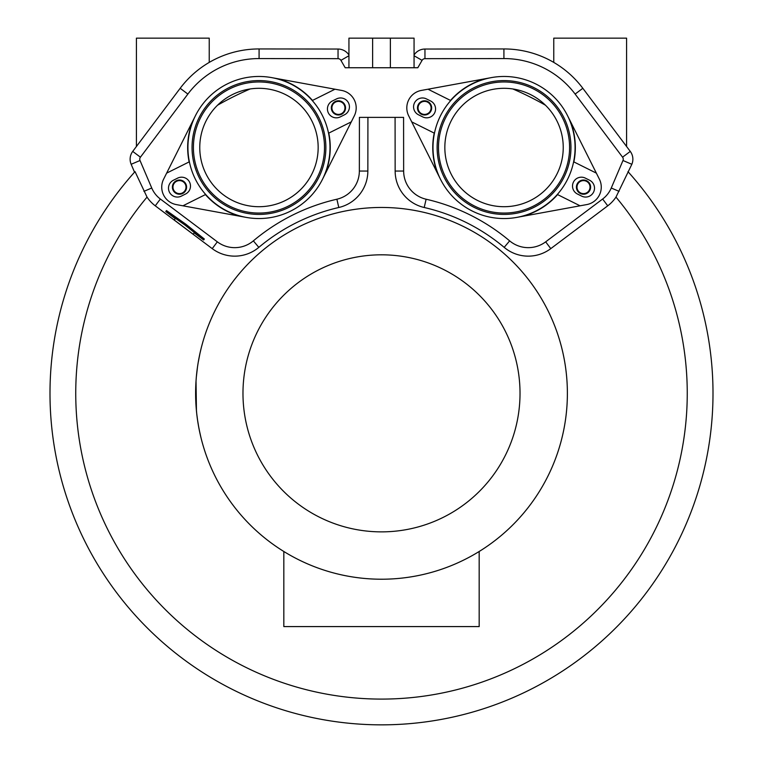 <?xml version="1.0" encoding="UTF-8"?>
<svg xmlns="http://www.w3.org/2000/svg" width="763" height="763" viewBox="0 0 763 763"><rect width="100%" height="100%" fill="white"/><g stroke="black" fill="none" stroke-linecap="round" stroke-linejoin="round"><path stroke-width="1.14" d="M512.879 88.975A331.514 331.514 0 0 1 545.459 105.218M217.541 105.218A331.514 331.514 0 0 1 250.121 88.975M367.919 117.378L367.852 171.055A37.444 37.444 0 0 1 338.791 207.498A190.626 190.626 0 0 0 258.819 247.365A37.444 37.444 0 0 1 212.228 248.633L155.261 205.819A35.518 35.518 0 0 1 147.03 197.102A305.763 305.763 0 0 0 171.77 615.827A305.763 305.763 0 0 0 591.23 615.827A305.763 305.763 0 0 0 615.97 197.102L631.84 164.283A12.981 12.981 0 0 0 630.276 151.408L626.585 146.496L626.585 38.15L553.766 38.15L553.766 62.404A98.561 98.561 0 0 0 503.914 48.946L424.953 49.042A12.981 12.981 0 0 0 414.061 55.003M395.081 117.378L395.148 171.055A37.444 37.444 0 0 0 424.209 207.498L426.116 199.219A199.124 199.124 0 0 1 509.646 240.87A28.956 28.956 0 0 0 545.669 241.842L602.636 199.029A27.029 27.029 0 0 0 611.258 188.013L622.98 160.507A3.348 3.348 0 0 0 622.57 157.188L575.13 94.068A88.937 88.937 0 0 0 503.923 58.57L424.962 58.675A3.348 3.348 0 0 0 422.073 60.353L417.809 67.745L414.061 67.745L414.061 38.15L390.379 38.15L390.379 67.745L414.061 67.745M615.97 197.102A35.518 35.518 0 0 1 607.739 205.819L550.772 248.633A37.444 37.444 0 0 1 504.181 247.365A190.626 190.626 0 0 0 424.209 207.498M201.031 437.886L201.05 437.952A185.886 185.886 0 0 0 536.236 496.341A185.886 185.886 0 0 0 381.5 207.46A185.886 185.886 0 0 0 199.916 353.593L198.189 362.549M195.996 381.567L196.32 377.17A185.886 185.886 0 0 0 196.072 380.308L195.919 382.683M196.062 406.24L196.72 413.594A185.886 185.886 0 0 0 196.835 414.547L197.655 420.804M381.5 207.46A185.886 185.886 0 0 0 195.614 393.336A185.886 185.886 0 0 0 381.5 579.222A185.886 185.886 0 0 0 567.386 393.336A185.886 185.886 0 0 0 381.5 207.46M195.977 381.796L195.681 388.548M195.614 393.336L195.633 395.682M195.7 398.734L195.977 404.886M196.835 414.547L196.616 412.602M197.503 419.726L198.79 427.518M198.409 425.42L199.839 432.726M199.162 429.474L200.774 436.808A185.886 185.886 0 0 0 201.05 437.952M200.946 437.514L199.582 431.543M198.933 428.272L199.238 429.865M198.084 423.503L198.437 425.582M197.512 366.86L196.32 377.17M196.606 374.175L196.74 372.964M197.531 366.745L198.122 362.921M197.464 367.222L197.617 366.135M201.05 348.729L200.278 351.981M195.729 386.936L196.444 410.828L196.034 380.861M195.957 382.11L195.929 382.644M196.406 410.437L196.463 411.028M196.501 411.457L196.415 410.513M195.9 383.055L195.938 382.387M196.349 409.769L196.396 410.389M197.197 369.158L196.749 372.849M196.663 373.651L196.74 372.907M196.701 373.26L196.825 372.182M196.72 373.145L196.778 372.602M196.701 373.317L196.806 372.382M381.5 254.813A138.523 138.523 0 0 0 242.977 393.336A138.523 138.523 0 0 0 381.5 531.868A138.523 138.523 0 0 0 520.023 393.336A138.523 138.523 0 0 0 381.5 254.813M283.826 551.487L283.826 626.585L479.174 626.585L479.174 551.487M444.839 147.507A59.199 59.199 0 0 1 504.038 88.308A59.199 59.199 0 0 1 563.237 147.507A59.199 59.199 0 0 1 504.038 206.706A59.199 59.199 0 0 1 444.839 147.507M94.402 227.584A331.514 331.514 0 0 1 134.526 172.19L131.16 164.283A12.981 12.981 0 0 1 132.724 151.408L136.415 146.496L136.415 38.15L209.234 38.15L209.234 62.404A98.561 98.561 0 0 1 259.086 48.946L338.047 49.042A12.981 12.981 0 0 1 348.939 55.003M147.03 197.102L135.041 171.627L134.526 172.19M258.819 247.365L253.354 240.87A28.956 28.956 0 0 1 217.331 241.842L160.364 199.029A27.029 27.029 0 0 1 151.742 188.013L140.02 160.507A3.348 3.348 0 0 1 140.43 157.188L187.87 94.068A88.937 88.937 0 0 1 259.077 58.57L338.038 58.675A3.348 3.348 0 0 1 340.927 60.353L345.191 67.745L390.379 67.745M390.379 38.15L348.939 38.15L348.939 67.745M367.852 171.055L359.354 171.046L359.421 117.378L403.579 117.378L403.646 171.046A28.956 28.956 0 0 0 426.116 199.219M359.354 171.046A28.956 28.956 0 0 1 336.884 199.219A199.124 199.124 0 0 0 253.354 240.87M318.161 147.507A59.199 59.199 0 0 0 258.962 88.308A59.199 59.199 0 0 0 199.763 147.507A59.199 59.199 0 0 0 258.962 206.706A59.199 59.199 0 0 0 318.161 147.507M583.514 180.612A6.514 6.514 0 0 0 577 187.126A6.514 6.514 0 0 0 583.514 193.63A6.514 6.514 0 0 0 590.028 187.126A6.514 6.514 0 0 0 583.514 180.612M429.769 103.978A6.514 6.514 0 0 1 428.491 113.096A6.514 6.514 0 0 1 419.373 111.818A6.514 6.514 0 0 1 420.651 102.69A6.514 6.514 0 0 1 429.769 103.978M179.486 180.612A6.514 6.514 0 0 1 186 187.126A6.514 6.514 0 0 1 179.486 193.63A6.514 6.514 0 0 1 172.972 187.126A6.514 6.514 0 0 1 179.486 180.612M333.231 103.978A6.514 6.514 0 0 0 334.509 113.096A6.514 6.514 0 0 0 343.627 111.818A6.514 6.514 0 0 0 342.349 102.69A6.514 6.514 0 0 0 333.231 103.978M209.234 62.404A98.561 98.561 0 0 0 180.173 88.289L136.415 146.496M135.041 171.627A331.514 331.514 0 0 0 381.5 724.85A331.514 331.514 0 0 0 627.959 171.627A331.514 331.514 0 0 1 381.5 724.85A331.514 331.514 0 0 1 135.041 171.627M575.13 94.068L582.827 88.289L626.585 146.496M582.827 88.289A98.561 98.561 0 0 0 553.766 62.404M193.859 233.278L194.174 232.868L203.645 239.973L185.142 225.18L165.781 211.523L175.252 218.638L174.937 219.057M203.645 239.973L204.35 239.029L185.857 224.227L166.496 210.578L165.781 211.523M175.252 218.638L174.222 220.002L193.153 234.231L194.174 232.868M185.857 224.227L185.142 225.18M372.621 38.15L372.621 67.745M583.514 194.231A7.105 7.105 0 0 1 576.408 187.126A7.105 7.105 0 0 1 583.514 180.02A7.105 7.105 0 0 1 590.619 187.126A7.105 7.105 0 0 1 583.514 194.231M430.246 103.615A7.105 7.105 0 0 1 428.844 113.563A7.105 7.105 0 0 1 418.897 112.171A7.105 7.105 0 0 1 420.289 102.223A7.105 7.105 0 0 1 430.246 103.615M179.486 180.02A7.105 7.105 0 0 1 186.592 187.126A7.105 7.105 0 0 1 179.486 194.231A7.105 7.105 0 0 1 172.381 187.126A7.105 7.105 0 0 1 179.486 180.02M344.103 112.171A7.105 7.105 0 0 1 334.156 113.563A7.105 7.105 0 0 1 332.754 103.615A7.105 7.105 0 0 1 342.711 102.223A7.105 7.105 0 0 1 344.103 112.171M577.429 194.012A8.879 8.879 0 0 1 573.442 182.109A8.879 8.879 0 0 1 585.355 178.122L589.589 180.23A8.879 8.879 0 0 1 593.576 192.142A8.879 8.879 0 0 1 581.673 196.129L577.429 194.012M580.08 205.81L557.581 194.594A71.293 71.293 0 0 1 522.789 216.291L586.709 204.589A17.759 17.759 0 0 0 599.384 179.162L596.361 173.134L573.862 161.918A71.293 71.293 0 0 0 570.257 121.079L567.538 115.661M516.837 217.388L522.789 216.291M491.248 77.635L421.367 90.425A17.759 17.759 0 0 0 408.691 115.852L411.715 121.88L434.214 133.096A71.293 71.293 0 0 0 437.828 173.945L440.537 179.353M428.005 89.214L450.504 100.43A71.293 71.293 0 0 1 485.287 78.723M422.731 116.901L418.486 114.784A8.879 8.879 0 0 1 414.5 102.881A8.879 8.879 0 0 1 426.412 98.894L430.647 101.002A8.879 8.879 0 0 1 434.633 112.914A8.879 8.879 0 0 1 422.731 116.901M596.361 173.134L570.257 121.079M411.715 121.88L437.828 173.945M440.461 115.814A71.035 71.035 0 0 0 472.345 211.084A71.035 71.035 0 0 0 567.615 179.2A71.035 71.035 0 0 0 535.731 83.93A71.035 71.035 0 0 0 440.461 115.814M445.382 118.265A65.542 65.542 0 0 0 474.796 206.172A65.542 65.542 0 0 0 562.703 176.749A65.542 65.542 0 0 0 533.28 88.851A65.542 65.542 0 0 0 445.382 118.265M563.924 177.359A66.915 66.915 0 0 1 474.185 207.393A66.915 66.915 0 0 1 444.152 117.655A66.915 66.915 0 0 1 533.89 87.621A66.915 66.915 0 0 1 563.924 177.359M177.645 178.122A8.879 8.879 0 0 1 189.558 182.109A8.879 8.879 0 0 1 185.571 194.012L181.327 196.129A8.879 8.879 0 0 1 169.424 192.142A8.879 8.879 0 0 1 173.411 180.23L177.645 178.122M166.639 173.134L189.138 161.918A71.293 71.293 0 0 1 192.743 121.079L163.616 179.162A17.759 17.759 0 0 0 176.291 204.589L182.92 205.81L205.419 194.594A71.293 71.293 0 0 0 240.211 216.291L246.163 217.388M195.462 115.661L192.743 121.079M322.463 179.353L354.309 115.852A17.759 17.759 0 0 0 341.633 90.425L334.995 89.214L312.496 100.43A71.293 71.293 0 0 0 277.713 78.723L271.752 77.635M351.285 121.88L328.786 133.096A71.293 71.293 0 0 1 325.172 173.945M332.353 101.002L336.588 98.894A8.879 8.879 0 0 1 348.5 102.881A8.879 8.879 0 0 1 344.514 114.784L340.269 116.901A8.879 8.879 0 0 1 328.367 112.914A8.879 8.879 0 0 1 332.353 101.002M182.92 205.81L240.211 216.291M334.995 89.214L277.713 78.723M322.539 115.814A71.035 71.035 0 0 0 227.269 83.93A71.035 71.035 0 0 0 195.385 179.2A71.035 71.035 0 0 0 290.655 211.084A71.035 71.035 0 0 0 322.539 115.814M317.618 118.265A65.542 65.542 0 0 0 229.72 88.851A65.542 65.542 0 0 0 200.297 176.749A65.542 65.542 0 0 0 288.204 206.172A65.542 65.542 0 0 0 317.618 118.265M199.076 177.359A66.915 66.915 0 0 1 229.11 87.621A66.915 66.915 0 0 1 318.848 117.655A66.915 66.915 0 0 1 288.815 207.393A66.915 66.915 0 0 1 199.076 177.359M348.939 55.737L340.927 60.353M180.173 88.289L187.87 94.068M259.086 48.946L259.077 58.57M338.047 49.042L338.038 58.675M132.724 151.408L140.43 157.188M131.16 164.283L140.02 160.507M143.911 191.351L151.742 188.013M155.261 205.819L160.364 199.029M607.739 205.819L602.636 199.029M619.089 191.351L611.258 188.013M622.98 160.507L631.84 164.283M622.57 157.188L630.276 151.408M503.923 58.57L503.914 48.946M424.962 58.675L424.953 49.042M422.073 60.353L414.061 55.737M395.148 171.055L403.646 171.046M338.791 207.498L336.884 199.219M212.228 248.633L217.331 241.842M504.181 247.365L509.646 240.87M550.772 248.633L545.669 241.842"/></g></svg>
